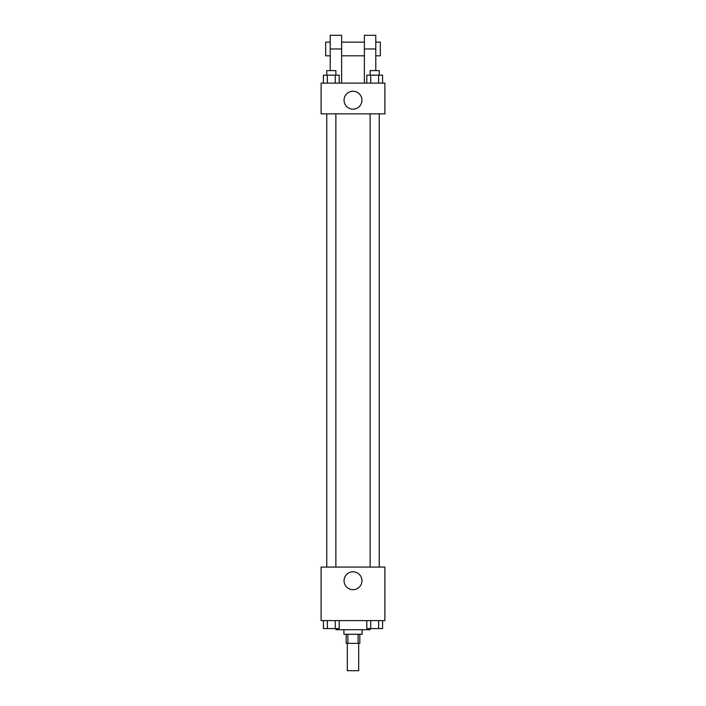 <?xml version="1.0" encoding="UTF-8"?>
<svg xmlns="http://www.w3.org/2000/svg" width="706" height="706" viewBox="0 0 706 706"><rect width="100%" height="100%" fill="white"/><g stroke="black" fill="none" stroke-linecap="round" stroke-linejoin="round"><path stroke-width="1.06" d="M347.308 643.369L347.308 670.7L358.692 670.7L358.692 643.369M358.101 634.262L358.101 643.369L346.169 643.369L346.169 634.262M358.101 643.369L359.831 643.369L359.831 634.262M362.107 629.708L362.107 634.262L343.893 634.262L343.893 629.708M347.899 634.262L347.899 643.369M335.924 628.569L335.924 629.708L370.076 629.708L370.076 628.569M384.885 620.6L321.115 620.6L321.115 567.077L384.885 567.077L384.885 620.6M361.957 580.738A8.957 8.957 0 0 1 348.526 588.495A8.957 8.957 0 0 1 348.526 572.99A8.957 8.957 0 0 1 361.957 580.738M370.129 567.077L370.129 113.869M335.871 113.869L335.871 567.077M384.885 113.869L321.115 113.869L321.115 83.123L384.885 83.123L384.885 113.869L321.115 113.869M382.573 620.6L382.573 628.569L366.793 628.569L366.793 620.6M378.628 620.6L378.628 628.569M370.738 620.6L370.738 628.569M379.237 628.569L370.129 628.569M339.207 620.6L339.207 628.569L323.427 628.569L323.427 620.6M335.262 620.6L335.262 628.569M327.372 620.6L327.372 628.569M335.871 628.569L326.763 628.569M382.573 83.123L382.573 75.154L366.793 75.154L366.793 83.123M378.628 75.154L378.628 83.123M370.738 75.154L370.738 83.123M370.129 75.154L370.129 70.6L379.237 70.6L379.237 75.154M339.207 83.123L339.207 75.154L323.427 75.154L323.427 83.123M335.262 75.154L335.262 83.123M327.372 75.154L327.372 83.123M326.763 75.154L326.763 70.6L335.871 70.6L335.871 75.154M344.043 100.208A8.957 8.957 0 0 1 357.474 92.451A8.957 8.957 0 0 1 357.474 107.965A8.957 8.957 0 0 1 344.043 100.208M364.384 83.123L364.384 48.961L375.777 48.961L375.777 35.3L364.384 35.3L364.384 48.961M364.384 42.131L341.616 42.131M330.223 70.6L330.223 48.961L341.616 48.961L341.616 83.123M341.616 48.961L341.616 35.3L330.223 35.3L330.223 48.961M375.777 70.6L375.777 48.961M375.777 55.8L380.331 55.8L380.331 42.131L375.777 42.131M330.223 42.131L325.669 42.131L325.669 55.8L330.223 55.8M379.237 567.077L379.237 113.869M326.763 113.869L326.763 567.077M364.384 55.8L341.616 55.8"/></g></svg>
